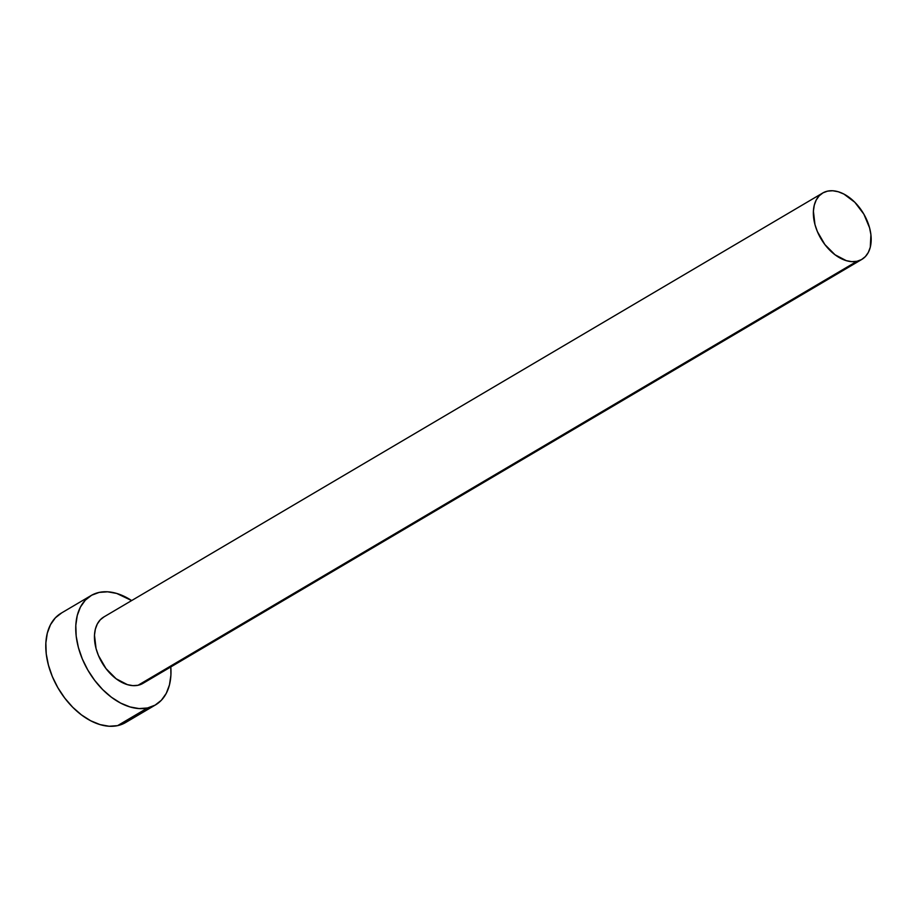 <?xml version="1.0" encoding="UTF-8"?>
<svg xmlns="http://www.w3.org/2000/svg" width="917" height="917" viewBox="0 0 917 917"><rect width="100%" height="100%" fill="white"/><g stroke="black" fill="none" stroke-linecap="round" stroke-linejoin="round"><path stroke-width="1.38" d="M822.698 193.017L103.781 617.003A38.525 24.713 59.5 0 0 100.125 659.174A38.525 24.713 59.5 0 0 138.031 685.274L856.948 261.288A38.525 24.713 -120.5 0 1 819.041 235.199A38.525 24.713 -120.5 0 1 822.698 193.017A38.525 24.713 -120.5 0 1 827.604 191.126A38.525 24.713 -120.5 0 1 865.51 217.226A38.525 24.713 -120.5 0 1 861.854 259.396A38.525 24.713 -120.5 0 1 856.948 261.288L138.031 685.274L132.896 685.641L127.383 684.632L116.115 678.763L105.959 668.527L98.44 655.506L96.056 648.56L94.485 635.126L95.368 629.142L97.317 623.973L100.262 619.812L104.102 616.82M91.127 595.523L61.164 613.186A63.468 40.703 59.5 0 0 55.135 682.661A63.468 40.703 59.5 0 0 117.582 725.645L147.534 707.97A63.468 40.703 -120.5 0 1 85.098 664.997A63.468 40.703 -120.5 0 1 91.127 595.523A63.468 40.703 -120.5 0 1 99.185 592.405A63.468 40.703 -120.5 0 1 131.647 600.566L116.734 593.448L107.656 591.809L99.185 592.405L91.643 595.225L85.327 600.154L80.455 607.008L77.246 615.525L75.802 625.371L76.191 636.169L78.392 647.505L82.312 658.945L87.826 670.052L94.692 680.391L102.658 689.573L111.427 697.241L120.654 703.098L129.985 706.927L139.063 708.577L147.534 707.97L117.582 725.645A63.468 40.703 59.5 0 0 125.64 722.516L155.603 704.852A63.468 40.703 -120.5 0 1 147.534 707.97L155.076 705.15L161.403 700.221L166.264 693.367L169.473 684.85L170.917 675.004L170.791 666.946A63.468 40.703 -120.5 0 1 155.603 704.852M146.456 680.563L142.616 683.566L138.031 685.274A38.525 24.713 59.5 0 0 142.937 683.383L861.854 259.396M61.691 612.888L55.364 617.817L50.504 624.672L47.294 633.188L45.85 643.035L46.24 653.832L48.441 665.169L52.361 676.62L57.863 687.716L64.74 698.066L72.707 707.248L81.475 714.905L90.703 720.773L100.033 724.59L109.112 726.241L117.582 725.645L125.125 722.825M856.948 261.288L861.533 259.58L865.373 256.588L868.319 252.427L870.279 247.258L870.921 234.718L869.58 227.84L863.86 214.142L854.839 202.29L843.915 194.083L838.253 191.756L832.739 190.759L827.604 191.126L823.019 192.834L819.179 195.837L816.233 199.998L814.285 205.167L813.402 211.139L814.972 224.585L817.356 231.531L824.876 244.552L835.032 254.777L846.299 260.657L851.813 261.654L856.948 261.288"/></g></svg>
